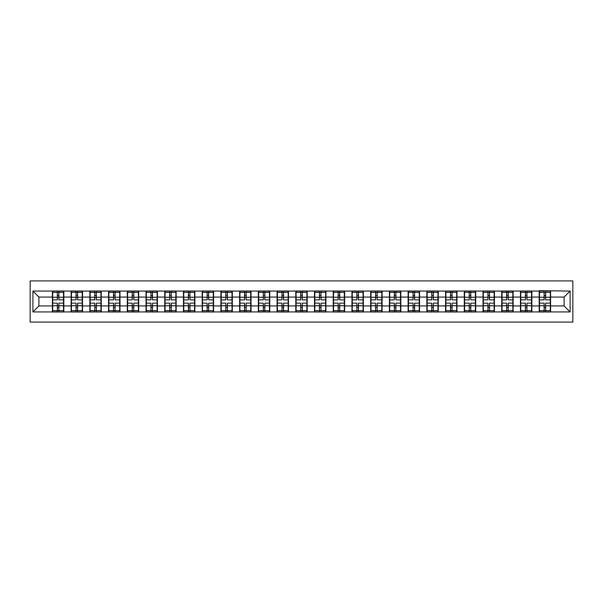 <?xml version="1.0" encoding="UTF-8"?>
<svg xmlns="http://www.w3.org/2000/svg" width="603" height="603" viewBox="0 0 603 603"><rect width="100%" height="100%" fill="white"/><g stroke="black" fill="none" stroke-linecap="round" stroke-linejoin="round"><path stroke-width="0.9" d="M30.15 322.085L572.85 322.085L572.85 280.915L30.15 280.915L30.15 322.085M564.091 305.94L564.091 297.06L550.584 297.06L550.584 305.94L564.091 305.94L570.091 311.939L570.091 291.061L539.188 290.699L539.188 297.06L531.869 297.06L531.869 305.94L539.188 305.94L539.188 297.06M570.091 311.939L32.909 311.939L32.909 291.061L52.416 291.061L52.416 297.06L38.909 297.06L38.909 305.94L52.416 305.94L52.416 297.06M539.188 291.061L52.416 291.061M539.188 305.94L539.188 311.939M531.869 305.94L531.869 311.939M531.869 291.061L531.869 297.06M513.145 305.94L520.464 305.94L520.464 297.06L513.145 297.06L513.145 311.939M520.464 305.94L520.464 311.939M520.464 291.061L520.464 297.06M513.145 291.061L513.145 297.06M494.422 305.94L501.741 305.94L501.741 297.06L494.422 297.06L494.422 311.939M501.741 305.94L501.741 311.939M501.741 291.061L501.741 297.06M494.422 291.061L494.422 297.06M475.699 305.94L483.018 305.94L483.018 297.06L475.699 297.06L475.699 311.939M483.018 305.94L483.018 311.939M483.018 291.061L483.018 297.06M475.699 291.061L475.699 297.06M456.976 305.94L464.295 305.94L464.295 297.06L456.976 297.06L456.976 311.939M464.295 305.94L464.295 311.939M464.295 291.061L464.295 297.06M456.976 291.061L456.976 297.06M438.253 305.94L445.579 305.94L445.579 297.06L438.253 297.06L438.253 311.939M445.579 305.94L445.579 311.939M445.579 291.061L445.579 297.06M438.253 291.061L438.253 297.06M419.53 305.94L426.856 305.94L426.856 297.06L419.53 297.06L419.53 311.939M426.856 305.94L426.856 311.939M426.856 291.061L426.856 297.06M419.53 291.061L419.53 297.06M400.814 305.94L408.133 305.94L408.133 297.06L400.814 297.06L400.814 311.939M408.133 305.94L408.133 311.939M408.133 291.061L408.133 297.06M400.814 291.061L400.814 297.06M382.091 305.94L389.41 305.94L389.41 297.06L382.091 297.06L382.091 311.939M389.41 305.94L389.41 311.939M389.41 291.061L389.41 297.06M382.091 291.061L382.091 297.06M363.368 305.94L370.687 305.94L370.687 297.06L363.368 297.06L363.368 311.939M370.687 305.94L370.687 311.939M370.687 291.061L370.687 297.06M363.368 291.061L363.368 297.06M344.645 305.94L351.964 305.94L351.964 297.06L344.645 297.06L344.645 311.939M351.964 305.94L351.964 311.939M351.964 291.061L351.964 297.06M344.645 291.061L344.645 297.06M325.921 305.94L333.24 305.94L333.24 297.06L325.921 297.06L325.921 311.939M333.24 305.94L333.24 311.939M333.24 291.061L333.24 297.06M325.921 291.061L325.921 297.06M307.198 305.94L314.525 305.94L314.525 297.06L307.198 297.06L307.198 311.939M314.525 305.94L314.525 311.939M314.525 291.061L314.525 297.06M307.198 291.061L307.198 297.06M288.475 305.94L295.802 305.94L295.802 297.06L288.475 297.06L288.475 311.939M295.802 305.94L295.802 311.939M295.802 291.061L295.802 297.06M288.475 291.061L288.475 297.06M269.76 305.94L277.079 305.94L277.079 297.06L269.76 297.06L269.76 311.939M277.079 305.94L277.079 311.939M277.079 291.061L277.079 297.06M269.76 291.061L269.76 297.06M251.036 305.94L258.355 305.94L258.355 297.06L251.036 297.06L251.036 311.939M258.355 305.94L258.355 311.939M258.355 291.061L258.355 297.06M251.036 291.061L251.036 297.06M232.313 305.94L239.632 305.94L239.632 297.06L232.313 297.06L232.313 311.939M239.632 305.94L239.632 311.939M239.632 291.061L239.632 297.06M232.313 291.061L232.313 297.06M213.59 305.94L220.909 305.94L220.909 297.06L213.59 297.06L213.59 311.939M220.909 305.94L220.909 311.939M220.909 291.061L220.909 297.06M213.59 291.061L213.59 297.06M194.867 305.94L202.186 305.94L202.186 297.06L194.867 297.06L194.867 311.939M202.186 305.94L202.186 311.939M202.186 291.061L202.186 297.06M194.867 291.061L194.867 297.06M176.144 305.94L183.47 305.94L183.47 297.06L176.144 297.06L176.144 311.939M183.47 305.94L183.47 311.939M183.47 291.061L183.47 297.06M176.144 291.061L176.144 297.06M157.421 305.94L164.747 305.94L164.747 297.06L157.421 297.06L157.421 311.939M164.747 305.94L164.747 311.939M164.747 291.061L164.747 297.06M157.421 291.061L157.421 297.06M138.705 305.94L146.024 305.94L146.024 297.06L138.705 297.06L138.705 311.939M146.024 305.94L146.024 311.939M146.024 291.061L146.024 297.06M138.705 291.061L138.705 297.06M119.982 305.94L127.301 305.94L127.301 297.06L119.982 297.06L119.982 311.939M127.301 305.94L127.301 311.939M127.301 291.061L127.301 297.06M119.982 291.061L119.982 297.06M101.259 305.94L108.578 305.94L108.578 297.06L101.259 297.06L101.259 311.939M108.578 305.94L108.578 311.939M108.578 291.061L108.578 297.06M101.259 291.061L101.259 297.06M82.536 305.94L89.855 305.94L89.855 297.06L82.536 297.06L82.536 311.939M89.855 305.94L89.855 311.939M89.855 291.061L89.855 297.06M82.536 291.061L82.536 297.06M63.812 305.94L71.131 305.94L71.131 297.06L63.812 297.06L63.812 311.939M71.131 305.94L71.131 311.939M71.131 291.061L71.131 297.06M63.812 291.061L63.812 297.06M52.416 305.94L52.416 311.939M38.909 305.94L32.909 311.939M32.909 291.061L38.909 297.06M550.584 305.94L550.584 311.939M550.584 291.061L550.584 297.06M570.091 291.061L564.091 297.06M52.71 297.249L57.33 297.249L57.33 291L52.71 291L52.71 303.121L57.33 303.121L57.33 305.751L58.89 305.744L58.89 303.121L63.511 303.121L63.511 291L58.89 291L58.89 292.319L63.511 292.319M57.33 295.508L58.89 295.508M58.89 292.5L57.33 292.5M52.71 299.879L57.33 299.879L57.33 297.249L58.89 297.256L58.89 299.879L63.511 299.879M52.71 292.319L57.33 292.319M57.33 310.5L58.89 310.5M57.33 307.492L58.89 307.492M52.71 312L57.33 312L57.33 310.681L52.71 310.681L52.71 312M52.71 303.121L52.71 305.751L57.33 305.751L57.33 310.681M52.71 305.751L52.71 310.681M63.511 303.121L63.511 312L58.89 312L58.89 310.681L63.511 310.681M63.511 305.751L58.89 305.751L58.89 310.681M63.511 297.249L58.89 297.249L58.89 292.319M71.433 297.249L76.053 297.249L76.053 291L71.433 291L71.433 303.121L76.053 303.121L76.053 305.751L77.614 305.744L77.614 303.121L82.234 303.121L82.234 291L77.614 291L77.614 292.319L82.234 292.319M76.053 295.508L77.614 295.508M77.614 292.5L76.053 292.5M71.433 299.879L76.053 299.879L76.053 297.249L77.614 297.256L77.614 299.879L82.234 299.879M71.433 292.319L76.053 292.319M76.053 310.5L77.614 310.5M76.053 307.492L77.614 307.492M71.433 312L76.053 312L76.053 310.681L71.433 310.681L71.433 312M71.433 303.121L71.433 305.751L76.053 305.751L76.053 310.681M71.433 305.751L71.433 310.681M82.234 303.121L82.234 312L77.614 312L77.614 310.681L82.234 310.681M82.234 305.751L77.614 305.751L77.614 310.681M82.234 297.249L77.614 297.249L77.614 292.319M90.156 297.249L94.777 297.249L94.777 291L90.156 291L90.156 303.121L94.777 303.121L94.777 305.751L96.337 305.744L96.337 303.121L100.957 303.121L100.957 291L96.337 291L96.337 292.319L100.957 292.319M94.777 295.508L96.337 295.508M96.337 292.5L94.777 292.5M90.156 299.879L94.777 299.879L94.777 297.249L96.337 297.256L96.337 299.879L100.957 299.879M90.156 292.319L94.777 292.319M94.777 310.5L96.337 310.5M94.777 307.492L96.337 307.492M90.156 312L94.777 312L94.777 310.681L90.156 310.681L90.156 312M90.156 303.121L90.156 305.751L94.777 305.751L94.777 310.681M90.156 305.751L90.156 310.681M100.957 303.121L100.957 312L96.337 312L96.337 310.681L100.957 310.681M100.957 305.751L96.337 305.751L96.337 310.681M100.957 297.249L96.337 297.249L96.337 292.319M108.879 297.249L113.5 297.249L113.5 291L108.879 291L108.879 303.121L113.5 303.121L113.5 305.751L115.06 305.744L115.06 303.121L119.68 303.121L119.68 291L115.06 291L115.06 292.319L119.68 292.319M113.5 295.508L115.06 295.508M115.06 292.5L113.5 292.5M108.879 299.879L113.5 299.879L113.5 297.249L115.06 297.256L115.06 299.879L119.68 299.879M108.879 292.319L113.5 292.319M113.5 310.5L115.06 310.5M113.5 307.492L115.06 307.492M108.879 312L113.5 312L113.5 310.681L108.879 310.681L108.879 312M108.879 303.121L108.879 305.751L113.5 305.751L113.5 310.681M108.879 305.751L108.879 310.681M119.68 303.121L119.68 312L115.06 312L115.06 310.681L119.68 310.681M119.68 305.751L115.06 305.751L115.06 310.681M119.68 297.249L115.06 297.249L115.06 292.319M127.602 297.249L132.223 297.249L132.223 291L127.602 291L127.602 303.121L132.223 303.121L132.223 305.751L133.783 305.744L133.783 303.121L138.404 303.121L138.404 291L133.783 291L133.783 292.319L138.404 292.319M132.223 295.508L133.783 295.508M133.783 292.5L132.223 292.5M127.602 299.879L132.223 299.879L132.223 297.249L133.783 297.256L133.783 299.879L138.404 299.879M127.602 292.319L132.223 292.319M132.223 310.5L133.783 310.5M132.223 307.492L133.783 307.492M127.602 312L132.223 312L132.223 310.681L127.602 310.681L127.602 312M127.602 303.121L127.602 305.751L132.223 305.751L132.223 310.681M127.602 305.751L127.602 310.681M138.404 303.121L138.404 312L133.783 312L133.783 310.681L138.404 310.681M138.404 305.751L133.783 305.751L133.783 310.681M138.404 297.249L133.783 297.249L133.783 292.319M146.325 297.249L150.946 297.249L150.946 291L146.325 291L146.325 303.121L150.946 303.121L150.946 305.751L152.506 305.744L152.506 303.121L157.127 303.121L157.127 291L152.506 291L152.506 292.319L157.127 292.319M150.946 295.508L152.506 295.508M152.506 292.5L150.946 292.5M146.325 299.879L150.946 299.879L150.946 297.249L152.506 297.256L152.506 299.879L157.127 299.879M146.325 292.319L150.946 292.319M150.946 310.5L152.506 310.5M150.946 307.492L152.506 307.492M146.325 312L150.946 312L150.946 310.681L146.325 310.681L146.325 312M146.325 303.121L146.325 305.751L150.946 305.751L150.946 310.681M146.325 305.751L146.325 310.681M157.127 303.121L157.127 312L152.506 312L152.506 310.681L157.127 310.681M157.127 305.751L152.506 305.751L152.506 310.681M157.127 297.249L152.506 297.249L152.506 292.319M165.049 297.249L169.669 297.249L169.669 291L165.049 291L165.049 303.121L169.669 303.121L169.669 305.751L171.222 305.744L171.222 303.121L175.85 303.121L175.85 291L171.222 291L171.222 292.319L175.85 292.319M169.669 295.508L171.222 295.508M171.222 292.5L169.669 292.5M165.049 299.879L169.669 299.879L169.669 297.249L171.222 297.256L171.222 299.879L175.85 299.879M165.049 292.319L169.669 292.319M169.669 310.5L171.222 310.5M169.669 307.492L171.222 307.492M165.049 312L169.669 312L169.669 310.681L165.049 310.681L165.049 312M165.049 303.121L165.049 305.751L169.669 305.751L169.669 310.681M165.049 305.751L165.049 310.681M175.85 303.121L175.85 312L171.222 312L171.222 310.681L175.85 310.681M175.85 305.751L171.222 305.751L171.222 310.681M175.85 297.249L171.222 297.249L171.222 292.319M183.764 297.249L188.385 297.249L188.385 291L183.764 291L183.764 303.121L188.385 303.121L188.385 305.751L189.945 305.744L189.945 303.121L194.565 303.121L194.565 291L189.945 291L189.945 292.319L194.565 292.319M188.385 295.508L189.945 295.508M189.945 292.5L188.385 292.5M183.764 299.879L188.385 299.879L188.385 297.249L189.945 297.256L189.945 299.879L194.565 299.879M183.764 292.319L188.385 292.319M188.385 310.5L189.945 310.5M188.385 307.492L189.945 307.492M183.764 312L188.385 312L188.385 310.681L183.764 310.681L183.764 312M183.764 303.121L183.764 305.751L188.385 305.751L188.385 310.681M183.764 305.751L183.764 310.681M194.565 303.121L194.565 312L189.945 312L189.945 310.681L194.565 310.681M194.565 305.751L189.945 305.751L189.945 310.681M194.565 297.249L189.945 297.249L189.945 292.319M202.487 297.249L207.108 297.249L207.108 291L202.487 291L202.487 303.121L207.108 303.121L207.108 305.751L208.668 305.744L208.668 303.121L213.289 303.121L213.289 291L208.668 291L208.668 292.319L213.289 292.319M207.108 295.508L208.668 295.508M208.668 292.5L207.108 292.5M202.487 299.879L207.108 299.879L207.108 297.249L208.668 297.256L208.668 299.879L213.289 299.879M202.487 292.319L207.108 292.319M207.108 310.5L208.668 310.5M207.108 307.492L208.668 307.492M202.487 312L207.108 312L207.108 310.681L202.487 310.681L202.487 312M202.487 303.121L202.487 305.751L207.108 305.751L207.108 310.681M202.487 305.751L202.487 310.681M213.289 303.121L213.289 312L208.668 312L208.668 310.681L213.289 310.681M213.289 305.751L208.668 305.751L208.668 310.681M213.289 297.249L208.668 297.249L208.668 292.319M221.211 297.249L225.831 297.249L225.831 291L221.211 291L221.211 303.121L225.831 303.121L225.831 305.751L227.391 305.744L227.391 303.121L232.012 303.121L232.012 291L227.391 291L227.391 292.319L232.012 292.319M225.831 295.508L227.391 295.508M227.391 292.5L225.831 292.5M221.211 299.879L225.831 299.879L225.831 297.249L227.391 297.256L227.391 299.879L232.012 299.879M221.211 292.319L225.831 292.319M225.831 310.5L227.391 310.5M225.831 307.492L227.391 307.492M221.211 312L225.831 312L225.831 310.681L221.211 310.681L221.211 312M221.211 303.121L221.211 305.751L225.831 305.751L225.831 310.681M221.211 305.751L221.211 310.681M232.012 303.121L232.012 312L227.391 312L227.391 310.681L232.012 310.681M232.012 305.751L227.391 305.751L227.391 310.681M232.012 297.249L227.391 297.249L227.391 292.319M239.934 297.249L244.554 297.249L244.554 291L239.934 291L239.934 303.121L244.554 303.121L244.554 305.751L246.114 305.744L246.114 303.121L250.735 303.121L250.735 291L246.114 291L246.114 292.319L250.735 292.319M244.554 295.508L246.114 295.508M246.114 292.5L244.554 292.5M239.934 299.879L244.554 299.879L244.554 297.249L246.114 297.256L246.114 299.879L250.735 299.879M239.934 292.319L244.554 292.319M244.554 310.5L246.114 310.5M244.554 307.492L246.114 307.492M239.934 312L244.554 312L244.554 310.681L239.934 310.681L239.934 312M239.934 303.121L239.934 305.751L244.554 305.751L244.554 310.681M239.934 305.751L239.934 310.681M250.735 303.121L250.735 312L246.114 312L246.114 310.681L250.735 310.681M250.735 305.751L246.114 305.751L246.114 310.681M250.735 297.249L246.114 297.249L246.114 292.319M258.657 297.249L263.277 297.249L263.277 291L258.657 291L258.657 303.121L263.277 303.121L263.277 305.751L264.838 305.744L264.838 303.121L269.458 303.121L269.458 291L264.838 291L264.838 292.319L269.458 292.319M263.277 295.508L264.838 295.508M264.838 292.5L263.277 292.5M258.657 299.879L263.277 299.879L263.277 297.249L264.838 297.256L264.838 299.879L269.458 299.879M258.657 292.319L263.277 292.319M263.277 310.5L264.838 310.5M263.277 307.492L264.838 307.492M258.657 312L263.277 312L263.277 310.681L258.657 310.681L258.657 312M258.657 303.121L258.657 305.751L263.277 305.751L263.277 310.681M258.657 305.751L258.657 310.681M269.458 303.121L269.458 312L264.838 312L264.838 310.681L269.458 310.681M269.458 305.751L264.838 305.751L264.838 310.681M269.458 297.249L264.838 297.249L264.838 292.319M277.38 297.249L282 297.249L282 291L277.38 291L277.38 303.121L282 303.121L282 305.751L283.561 305.744L283.561 303.121L288.181 303.121L288.181 291L283.561 291L283.561 292.319L288.181 292.319M282 295.508L283.561 295.508M283.561 292.5L282 292.5M277.38 299.879L282 299.879L282 297.249L283.561 297.256L283.561 299.879L288.181 299.879M277.38 292.319L282 292.319M282 310.5L283.561 310.5M282 307.492L283.561 307.492M277.38 312L282 312L282 310.681L277.38 310.681L277.38 312M277.38 303.121L277.38 305.751L282 305.751L282 310.681M277.38 305.751L277.38 310.681M288.181 303.121L288.181 312L283.561 312L283.561 310.681L288.181 310.681M288.181 305.751L283.561 305.751L283.561 310.681M288.181 297.249L283.561 297.249L283.561 292.319M296.103 297.249L300.724 297.249L300.724 291L296.103 291L296.103 303.121L300.724 303.121L300.724 305.751L302.276 305.744L302.276 303.121L306.897 303.121L306.897 291L302.276 291L302.276 292.319L306.897 292.319M300.724 295.508L302.276 295.508M302.276 292.5L300.724 292.5M296.103 299.879L300.724 299.879L300.724 297.249L302.276 297.256L302.276 299.879L306.897 299.879M296.103 292.319L300.724 292.319M300.724 310.5L302.276 310.5M300.724 307.492L302.276 307.492M296.103 312L300.724 312L300.724 310.681L296.103 310.681L296.103 312M296.103 303.121L296.103 305.751L300.724 305.751L300.724 310.681M296.103 305.751L296.103 310.681M306.897 303.121L306.897 312L302.276 312L302.276 310.681L306.897 310.681M306.897 305.751L302.276 305.751L302.276 310.681M306.897 297.249L302.276 297.249L302.276 292.319M314.819 297.249L319.439 297.249L319.439 291L314.819 291L314.819 303.121L319.439 303.121L319.439 305.751L321 305.744L321 303.121L325.62 303.121L325.62 291L321 291L321 292.319L325.62 292.319M319.439 295.508L321 295.508M321 292.5L319.439 292.5M314.819 299.879L319.439 299.879L319.439 297.249L321 297.256L321 299.879L325.62 299.879M314.819 292.319L319.439 292.319M319.439 310.5L321 310.5M319.439 307.492L321 307.492M314.819 312L319.439 312L319.439 310.681L314.819 310.681L314.819 312M314.819 303.121L314.819 305.751L319.439 305.751L319.439 310.681M314.819 305.751L314.819 310.681M325.62 303.121L325.62 312L321 312L321 310.681L325.62 310.681M325.62 305.751L321 305.751L321 310.681M325.62 297.249L321 297.249L321 292.319M333.542 297.249L338.162 297.249L338.162 291L333.542 291L333.542 303.121L338.162 303.121L338.162 305.751L339.723 305.744L339.723 303.121L344.343 303.121L344.343 291L339.723 291L339.723 292.319L344.343 292.319M338.162 295.508L339.723 295.508M339.723 292.5L338.162 292.5M333.542 299.879L338.162 299.879L338.162 297.249L339.723 297.256L339.723 299.879L344.343 299.879M333.542 292.319L338.162 292.319M338.162 310.5L339.723 310.5M338.162 307.492L339.723 307.492M333.542 312L338.162 312L338.162 310.681L333.542 310.681L333.542 312M333.542 303.121L333.542 305.751L338.162 305.751L338.162 310.681M333.542 305.751L333.542 310.681M344.343 303.121L344.343 312L339.723 312L339.723 310.681L344.343 310.681M344.343 305.751L339.723 305.751L339.723 310.681M344.343 297.249L339.723 297.249L339.723 292.319M352.265 297.249L356.886 297.249L356.886 291L352.265 291L352.265 303.121L356.886 303.121L356.886 305.751L358.446 305.744L358.446 303.121L363.066 303.121L363.066 291L358.446 291L358.446 292.319L363.066 292.319M356.886 295.508L358.446 295.508M358.446 292.5L356.886 292.5M352.265 299.879L356.886 299.879L356.886 297.249L358.446 297.256L358.446 299.879L363.066 299.879M352.265 292.319L356.886 292.319M356.886 310.5L358.446 310.5M356.886 307.492L358.446 307.492M352.265 312L356.886 312L356.886 310.681L352.265 310.681L352.265 312M352.265 303.121L352.265 305.751L356.886 305.751L356.886 310.681M352.265 305.751L352.265 310.681M363.066 303.121L363.066 312L358.446 312L358.446 310.681L363.066 310.681M363.066 305.751L358.446 305.751L358.446 310.681M363.066 297.249L358.446 297.249L358.446 292.319M370.988 297.249L375.609 297.249L375.609 291L370.988 291L370.988 303.121L375.609 303.121L375.609 305.751L377.169 305.744L377.169 303.121L381.789 303.121L381.789 291L377.169 291L377.169 292.319L381.789 292.319M375.609 295.508L377.169 295.508M377.169 292.5L375.609 292.5M370.988 299.879L375.609 299.879L375.609 297.249L377.169 297.256L377.169 299.879L381.789 299.879M370.988 292.319L375.609 292.319M375.609 310.5L377.169 310.5M375.609 307.492L377.169 307.492M370.988 312L375.609 312L375.609 310.681L370.988 310.681L370.988 312M370.988 303.121L370.988 305.751L375.609 305.751L375.609 310.681M370.988 305.751L370.988 310.681M381.789 303.121L381.789 312L377.169 312L377.169 310.681L381.789 310.681M381.789 305.751L377.169 305.751L377.169 310.681M381.789 297.249L377.169 297.249L377.169 292.319M389.711 297.249L394.332 297.249L394.332 291L389.711 291L389.711 303.121L394.332 303.121L394.332 305.751L395.892 305.744L395.892 303.121L400.513 303.121L400.513 291L395.892 291L395.892 292.319L400.513 292.319M394.332 295.508L395.892 295.508M395.892 292.5L394.332 292.5M389.711 299.879L394.332 299.879L394.332 297.249L395.892 297.256L395.892 299.879L400.513 299.879M389.711 292.319L394.332 292.319M394.332 310.5L395.892 310.5M394.332 307.492L395.892 307.492M389.711 312L394.332 312L394.332 310.681L389.711 310.681L389.711 312M389.711 303.121L389.711 305.751L394.332 305.751L394.332 310.681M389.711 305.751L389.711 310.681M400.513 303.121L400.513 312L395.892 312L395.892 310.681L400.513 310.681M400.513 305.751L395.892 305.751L395.892 310.681M400.513 297.249L395.892 297.249L395.892 292.319M408.435 297.249L413.055 297.249L413.055 291L408.435 291L408.435 303.121L413.055 303.121L413.055 305.751L414.615 305.744L414.615 303.121L419.236 303.121L419.236 291L414.615 291L414.615 292.319L419.236 292.319M413.055 295.508L414.615 295.508M414.615 292.5L413.055 292.5M408.435 299.879L413.055 299.879L413.055 297.249L414.615 297.256L414.615 299.879L419.236 299.879M408.435 292.319L413.055 292.319M413.055 310.5L414.615 310.5M413.055 307.492L414.615 307.492M408.435 312L413.055 312L413.055 310.681L408.435 310.681L408.435 312M408.435 303.121L408.435 305.751L413.055 305.751L413.055 310.681M408.435 305.751L408.435 310.681M419.236 303.121L419.236 312L414.615 312L414.615 310.681L419.236 310.681M419.236 305.751L414.615 305.751L414.615 310.681M419.236 297.249L414.615 297.249L414.615 292.319M427.15 297.249L431.778 297.249L431.778 291L427.15 291L427.15 303.121L431.778 303.121L431.778 305.751L433.331 305.744L433.331 303.121L437.951 303.121L437.951 291L433.331 291L433.331 292.319L437.951 292.319M431.778 295.508L433.331 295.508M433.331 292.5L431.778 292.5M427.15 299.879L431.778 299.879L431.778 297.249L433.331 297.256L433.331 299.879L437.951 299.879M427.15 292.319L431.778 292.319M431.778 310.5L433.331 310.5M431.778 307.492L433.331 307.492M427.15 312L431.778 312L431.778 310.681L427.15 310.681L427.15 312M427.15 303.121L427.15 305.751L431.778 305.751L431.778 310.681M427.15 305.751L427.15 310.681M437.951 303.121L437.951 312L433.331 312L433.331 310.681L437.951 310.681M437.951 305.751L433.331 305.751L433.331 310.681M437.951 297.249L433.331 297.249L433.331 292.319M445.873 297.249L450.494 297.249L450.494 291L445.873 291L445.873 303.121L450.494 303.121L450.494 305.751L452.054 305.744L452.054 303.121L456.675 303.121L456.675 291L452.054 291L452.054 292.319L456.675 292.319M450.494 295.508L452.054 295.508M452.054 292.5L450.494 292.5M445.873 299.879L450.494 299.879L450.494 297.249L452.054 297.256L452.054 299.879L456.675 299.879M445.873 292.319L450.494 292.319M450.494 310.5L452.054 310.5M450.494 307.492L452.054 307.492M445.873 312L450.494 312L450.494 310.681L445.873 310.681L445.873 312M445.873 303.121L445.873 305.751L450.494 305.751L450.494 310.681M445.873 305.751L445.873 310.681M456.675 303.121L456.675 312L452.054 312L452.054 310.681L456.675 310.681M456.675 305.751L452.054 305.751L452.054 310.681M456.675 297.249L452.054 297.249L452.054 292.319M464.596 297.249L469.217 297.249L469.217 291L464.596 291L464.596 303.121L469.217 303.121L469.217 305.751L470.777 305.744L470.777 303.121L475.398 303.121L475.398 291L470.777 291L470.777 292.319L475.398 292.319M469.217 295.508L470.777 295.508M470.777 292.5L469.217 292.5M464.596 299.879L469.217 299.879L469.217 297.249L470.777 297.256L470.777 299.879L475.398 299.879M464.596 292.319L469.217 292.319M469.217 310.5L470.777 310.5M469.217 307.492L470.777 307.492M464.596 312L469.217 312L469.217 310.681L464.596 310.681L464.596 312M464.596 303.121L464.596 305.751L469.217 305.751L469.217 310.681M464.596 305.751L464.596 310.681M475.398 303.121L475.398 312L470.777 312L470.777 310.681L475.398 310.681M475.398 305.751L470.777 305.751L470.777 310.681M475.398 297.249L470.777 297.249L470.777 292.319M483.32 297.249L487.94 297.249L487.94 291L483.32 291L483.32 303.121L487.94 303.121L487.94 305.751L489.5 305.744L489.5 303.121L494.121 303.121L494.121 291L489.5 291L489.5 292.319L494.121 292.319M487.94 295.508L489.5 295.508M489.5 292.5L487.94 292.5M483.32 299.879L487.94 299.879L487.94 297.249L489.5 297.256L489.5 299.879L494.121 299.879M483.32 292.319L487.94 292.319M487.94 310.5L489.5 310.5M487.94 307.492L489.5 307.492M483.32 312L487.94 312L487.94 310.681L483.32 310.681L483.32 312M483.32 303.121L483.32 305.751L487.94 305.751L487.94 310.681M483.32 305.751L483.32 310.681M494.121 303.121L494.121 312L489.5 312L489.5 310.681L494.121 310.681M494.121 305.751L489.5 305.751L489.5 310.681M494.121 297.249L489.5 297.249L489.5 292.319M502.043 297.249L506.663 297.249L506.663 291L502.043 291L502.043 303.121L506.663 303.121L506.663 305.751L508.223 305.744L508.223 303.121L512.844 303.121L512.844 291L508.223 291L508.223 292.319L512.844 292.319M506.663 295.508L508.223 295.508M508.223 292.5L506.663 292.5M502.043 299.879L506.663 299.879L506.663 297.249L508.223 297.256L508.223 299.879L512.844 299.879M502.043 292.319L506.663 292.319M506.663 310.5L508.223 310.5M506.663 307.492L508.223 307.492M502.043 312L506.663 312L506.663 310.681L502.043 310.681L502.043 312M502.043 303.121L502.043 305.751L506.663 305.751L506.663 310.681M502.043 305.751L502.043 310.681M512.844 303.121L512.844 312L508.223 312L508.223 310.681L512.844 310.681M512.844 305.751L508.223 305.751L508.223 310.681M512.844 297.249L508.223 297.249L508.223 292.319M520.766 297.249L525.386 297.249L525.386 291L520.766 291L520.766 303.121L525.386 303.121L525.386 305.751L526.947 305.744L526.947 303.121L531.567 303.121L531.567 291L526.947 291L526.947 292.319L531.567 292.319M525.386 295.508L526.947 295.508M526.947 292.5L525.386 292.5M520.766 299.879L525.386 299.879L525.386 297.249L526.947 297.256L526.947 299.879L531.567 299.879M520.766 292.319L525.386 292.319M525.386 310.5L526.947 310.5M525.386 307.492L526.947 307.492M520.766 312L525.386 312L525.386 310.681L520.766 310.681L520.766 312M520.766 303.121L520.766 305.751L525.386 305.751L525.386 310.681M520.766 305.751L520.766 310.681M531.567 303.121L531.567 312L526.947 312L526.947 310.681L531.567 310.681M531.567 305.751L526.947 305.751L526.947 310.681M531.567 297.249L526.947 297.249L526.947 292.319M539.489 297.249L544.11 297.249L544.11 291L539.489 291L539.489 303.121L544.11 303.121L544.11 305.751L545.67 305.744L545.67 303.121L550.29 303.121L550.29 291L545.67 291L545.67 292.319L550.29 292.319M544.11 295.508L545.67 295.508M545.67 292.5L544.11 292.5M539.489 299.879L544.11 299.879L544.11 297.249L545.67 297.256L545.67 299.879L550.29 299.879M539.489 292.319L544.11 292.319M544.11 310.5L545.67 310.5M544.11 307.492L545.67 307.492M539.489 312L544.11 312L544.11 310.681L539.489 310.681L539.489 312M539.489 303.121L539.489 305.751L544.11 305.751L544.11 310.681M539.489 305.751L539.489 310.681M550.29 303.121L550.29 312L545.67 312L545.67 310.681L550.29 310.681M550.29 305.751L545.67 305.751L545.67 310.681M550.29 297.249L545.67 297.249L545.67 292.319"/></g></svg>
